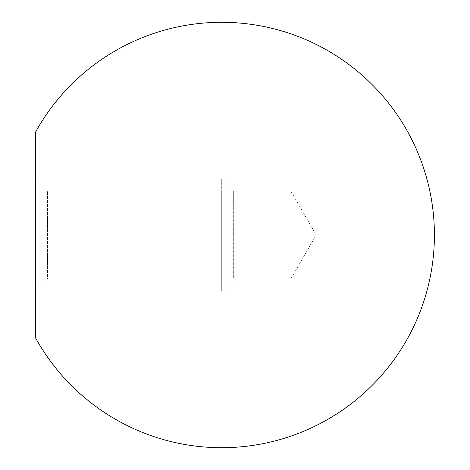 <?xml version="1.0" encoding="UTF-8"?>
<svg xmlns="http://www.w3.org/2000/svg" width="470" height="470" viewBox="0 0 470 470"><rect width="100%" height="100%" fill="white"/><g stroke="black" fill="none" stroke-linecap="round" stroke-linejoin="round"><path stroke-width="0.35" stroke-dasharray="2.35 1.76" d="M290.836 235L290.836 191.126L290.836 235M221.705 179.164L233.672 191.126L290.836 191.126L316.169 235L290.836 278.875L233.672 278.875L233.672 235L233.672 278.875L221.705 290.836L221.705 179.164L221.705 290.836M35.585 132.023L35.585 337.977M221.705 278.875L47.546 278.875L47.546 191.126L47.546 278.875L35.585 290.836L35.585 179.164L47.546 191.126L221.705 191.126L221.705 278.875L221.705 191.126M233.672 191.126L233.672 235L233.672 191.126M35.585 179.164L35.585 290.836"/><path stroke-width="0.7" d="M35.585 337.977L35.585 132.023A212.71 212.71 0 0 1 434.415 235A212.71 212.71 0 0 1 35.585 337.977"/></g></svg>
